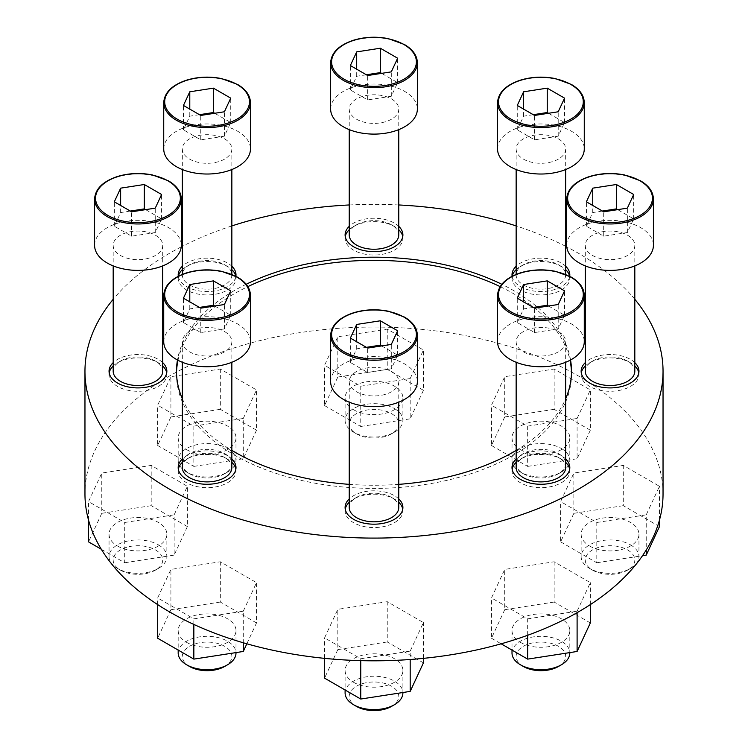 <?xml version="1.0" encoding="UTF-8"?>
<svg xmlns="http://www.w3.org/2000/svg" width="748" height="748" viewBox="0 0 748 748"><rect width="100%" height="100%" fill="white"/><g stroke="black" fill="none" stroke-linecap="round" stroke-linejoin="round"><path stroke-width="0.56" stroke-dasharray="3.74 2.81" d="M231.852 458.982A28.901 16.69 0 0 0 182.325 458.982M182.325 462.358A28.901 16.69 180 0 1 186.654 459.169A28.901 16.69 180 0 1 227.523 459.16A28.901 16.69 180 0 1 227.532 459.169A28.901 16.69 180 0 1 231.852 462.358M235.844 469.276A28.901 16.69 180 0 1 235.994 470.959A28.901 16.69 180 0 1 218.154 486.378A28.901 16.69 180 0 1 186.654 482.769A28.901 16.69 180 0 1 178.183 470.959A28.901 16.69 180 0 1 178.333 469.276M162.718 362.621A28.901 16.69 0 0 0 113.182 362.621M113.182 365.996A28.901 16.69 180 0 1 117.511 362.799A28.901 16.69 180 0 1 158.389 362.799L158.389 362.799A28.901 16.69 180 0 1 162.718 365.996M166.711 372.906A28.901 16.69 180 0 1 166.86 374.598A28.901 16.69 180 0 1 149.011 390.017A28.901 16.69 180 0 1 117.511 386.398A28.901 16.69 180 0 1 109.049 374.598A28.901 16.69 180 0 1 109.199 372.906M178.286 276.255A28.901 16.69 0 0 0 186.654 286.652A28.901 16.69 0 0 0 217.013 290.533A28.901 16.69 0 0 0 235.891 276.255M231.852 266.251A28.901 16.69 0 0 0 182.325 266.251M182.325 269.635A28.901 16.69 180 0 1 186.654 266.438A28.901 16.69 180 0 1 227.523 266.438A28.901 16.69 180 0 1 227.532 266.438A28.901 16.69 180 0 1 231.852 269.635M235.779 276.199A28.901 16.69 180 0 1 235.994 278.237A28.901 16.69 180 0 1 218.154 293.655A28.901 16.69 180 0 1 186.654 290.037A28.901 16.69 180 0 1 178.183 278.237A28.901 16.69 180 0 1 178.398 276.199M398.768 226.335A28.901 16.69 0 0 0 349.232 226.335M349.232 229.72A28.901 16.69 180 0 1 353.561 226.522A28.901 16.69 180 0 1 394.439 226.522L394.439 226.522A28.901 16.69 180 0 1 398.768 229.72M402.751 236.63A28.901 16.69 180 0 1 402.901 238.322A28.901 16.69 180 0 1 385.061 253.74A28.901 16.69 180 0 1 353.561 250.122A28.901 16.69 180 0 1 345.099 238.322A28.901 16.69 180 0 1 345.249 236.63M512.109 276.255A28.901 16.69 0 0 0 520.477 286.652A28.901 16.69 0 0 0 550.837 290.533A28.901 16.69 0 0 0 569.714 276.255M565.675 266.251A28.901 16.69 0 0 0 516.148 266.251M516.148 269.635A28.901 16.69 180 0 1 520.468 266.438A28.901 16.69 180 0 1 561.346 266.438L561.346 266.438A28.901 16.69 180 0 1 565.675 269.635M569.602 276.199A28.901 16.69 180 0 1 569.817 278.237A28.901 16.69 180 0 1 551.968 293.655A28.901 16.69 180 0 1 520.477 290.037A28.901 16.69 180 0 1 512.006 278.237A28.901 16.69 180 0 1 512.221 276.199M634.818 362.621A28.901 16.69 0 0 0 585.282 362.621M585.282 365.996A28.901 16.69 180 0 1 589.611 362.799A28.901 16.69 180 0 1 630.489 362.799L630.489 362.799A28.901 16.69 180 0 1 634.818 365.996M638.801 372.906A28.901 16.69 180 0 1 638.951 374.598A28.901 16.69 180 0 1 621.111 390.017A28.901 16.69 180 0 1 589.611 386.398A28.901 16.69 180 0 1 581.14 374.598A28.901 16.69 180 0 1 581.29 372.906M565.675 458.982A28.901 16.69 0 0 0 516.148 458.982M516.148 462.358A28.901 16.69 180 0 1 520.468 459.169A28.901 16.69 180 0 1 561.346 459.16A28.901 16.69 180 0 1 561.346 459.169A28.901 16.69 180 0 1 565.675 462.358M569.667 469.276A28.901 16.69 180 0 1 569.817 470.959A28.901 16.69 180 0 1 551.968 486.378A28.901 16.69 180 0 1 520.477 482.769A28.901 16.69 180 0 1 512.006 470.959A28.901 16.69 180 0 1 512.156 469.276M398.768 498.897A28.901 16.69 0 0 0 349.232 498.897M349.232 502.273A28.901 16.69 180 0 1 353.561 499.084A28.901 16.69 180 0 1 394.439 499.084L394.439 499.084A28.901 16.69 180 0 1 398.768 502.273M402.751 509.192A28.901 16.69 180 0 1 402.901 510.884A28.901 16.69 180 0 1 385.061 526.293A28.901 16.69 180 0 1 353.561 522.684A28.901 16.69 180 0 1 345.099 510.884A28.901 16.69 180 0 1 345.249 509.192M570.546 359.994A197.509 114.033 0 0 0 513.661 290.589A197.509 114.033 0 0 0 501.805 284.277M246.195 284.277A197.509 114.033 0 0 0 177.454 359.994M182.325 398.731A197.509 114.033 0 0 0 231.852 450.389M500.141 286.624A197.509 114.033 180 0 1 513.661 293.74A197.509 114.033 180 0 1 569.995 360.284M571.491 372.794A197.509 114.033 180 0 1 571.509 374.365A197.509 114.033 180 0 1 374 488.397A197.509 114.033 180 0 1 176.491 374.365A197.509 114.033 180 0 1 176.509 372.794M178.005 360.284A197.509 114.033 180 0 1 247.859 286.624M349.232 484.349A197.509 114.033 0 0 0 398.768 484.349M516.148 450.389A197.509 114.033 0 0 0 565.675 398.731M663.037 493.942A289.037 166.869 0 0 0 374 327.063A289.037 166.869 0 0 0 84.963 493.942M634.818 299.303A289.037 166.869 0 0 0 566.769 246.887M565.675 246.316A289.037 166.869 0 0 0 516.148 225.924M398.768 204.961A289.037 166.869 0 0 0 349.232 204.961M231.852 225.924A289.037 166.869 0 0 0 182.325 246.316M181.231 246.887A289.037 166.869 0 0 0 113.182 299.303M243.278 611.2L256.517 582.655L220.333 561.767L170.899 569.415L157.66 597.951L193.844 618.848L243.278 611.2L243.278 642.775M174.144 514.83L187.383 486.294L151.199 465.406L101.765 473.045L88.526 501.59L124.71 522.478L174.144 514.83L174.144 555.11L187.383 526.573L187.383 486.294M243.278 418.469L256.517 389.932L220.333 369.035L170.899 376.683L157.66 405.22L193.844 426.117L243.278 418.469L243.278 458.748L256.517 430.203L256.517 389.932M410.185 378.553L423.433 350.017L387.249 329.12L337.816 336.768L324.567 365.305L360.751 386.202L410.185 378.553L410.185 418.833L423.433 390.288L423.433 350.017M577.101 418.469L590.34 389.932L554.156 369.035L504.722 376.683L491.483 405.22L527.667 426.117L577.101 418.469L577.101 458.748L590.34 430.203L590.34 389.932M646.235 514.83L659.474 486.294L623.29 465.406L573.856 473.045L560.617 501.59L596.801 522.478L646.235 514.83L646.235 550.014M577.101 611.2L590.34 582.655L554.156 561.767L504.722 569.415L491.483 597.951L527.667 618.848L577.101 611.2L577.101 612.677M410.185 651.115L423.433 622.57L387.249 601.682L337.816 609.33L324.567 637.866L360.751 658.764L410.185 651.115L410.185 659.502M330.644 381.639A43.356 25.03 180 0 1 357.413 358.507A43.356 25.03 180 0 1 404.659 363.939A43.356 25.03 180 0 1 417.356 381.639M391.513 371.522A24.768 14.296 180 0 1 398.768 381.639A24.768 14.296 180 0 1 374 395.935A24.768 14.296 180 0 1 349.232 381.639A24.768 14.296 180 0 1 364.519 368.427A24.768 14.296 180 0 1 391.513 371.522M349.232 507.499A24.768 14.296 180 0 1 356.487 497.392A24.768 14.296 180 0 1 391.513 497.392L391.513 497.392A24.768 14.296 180 0 1 398.768 507.499M391.513 497.392L394.439 499.084L391.513 497.392M497.551 341.724A43.356 25.03 180 0 1 524.32 318.592A43.356 25.03 180 0 1 571.566 324.024A43.356 25.03 180 0 1 584.263 341.724M558.419 331.607A24.768 14.296 180 0 1 565.675 341.724A24.768 14.296 180 0 1 540.907 356.02A24.768 14.296 180 0 1 516.148 341.724A24.768 14.296 180 0 1 531.435 328.512A24.768 14.296 180 0 1 558.419 331.607M516.148 467.584A24.768 14.296 180 0 1 523.394 457.477A24.768 14.296 180 0 1 558.419 457.477L558.419 457.477A24.768 14.296 180 0 1 565.675 467.584M558.419 457.477L561.346 459.16L558.419 457.477M566.694 245.353A43.356 25.03 180 0 1 593.454 222.231A43.356 25.03 180 0 1 640.709 227.654A43.356 25.03 180 0 1 653.406 245.353M627.563 235.246A24.768 14.296 180 0 1 634.818 245.353A24.768 14.296 180 0 1 610.05 259.649A24.768 14.296 180 0 1 585.282 245.353A24.768 14.296 180 0 1 600.569 232.142A24.768 14.296 180 0 1 627.563 235.246M585.282 371.223A24.768 14.296 180 0 1 592.538 361.106A24.768 14.296 180 0 1 627.563 361.106L627.563 361.106A24.768 14.296 180 0 1 634.818 371.223M627.563 361.106L630.489 362.799L627.563 361.106M497.551 148.992A43.356 25.03 180 0 1 524.32 125.86A43.356 25.03 180 0 1 571.566 131.293A43.356 25.03 180 0 1 584.263 148.992M558.419 138.876A24.768 14.296 180 0 1 565.675 148.992A24.768 14.296 180 0 1 540.907 163.288A24.768 14.296 180 0 1 516.148 148.992A24.768 14.296 180 0 1 531.435 135.781A24.768 14.296 180 0 1 558.419 138.876M558.419 264.745L558.419 264.745A24.768 14.296 180 0 1 565.675 274.853A24.768 14.296 180 0 1 540.907 289.158A24.768 14.296 180 0 1 516.148 274.853A24.768 14.296 180 0 1 523.394 264.745A24.768 14.296 180 0 1 558.419 264.745L561.346 266.438L558.419 264.745M330.644 109.077A43.356 25.03 180 0 1 357.413 85.945A43.356 25.03 180 0 1 404.659 91.378A43.356 25.03 180 0 1 417.356 109.077M391.513 98.96A24.768 14.296 180 0 1 398.768 109.077A24.768 14.296 180 0 1 374 123.373A24.768 14.296 180 0 1 349.232 109.077A24.768 14.296 180 0 1 364.519 95.866A24.768 14.296 180 0 1 391.513 98.96M349.232 234.937A24.768 14.296 180 0 1 356.487 224.83A24.768 14.296 180 0 1 391.513 224.83L391.513 224.83A24.768 14.296 180 0 1 398.768 234.937M391.513 224.83L394.439 226.522L391.513 224.83M163.737 148.992A43.356 25.03 180 0 1 190.497 125.86A43.356 25.03 180 0 1 237.742 131.293A43.356 25.03 180 0 1 250.449 148.992M224.606 138.876A24.768 14.296 180 0 1 231.852 148.992A24.768 14.296 180 0 1 207.093 163.288A24.768 14.296 180 0 1 182.325 148.992A24.768 14.296 180 0 1 197.612 135.781A24.768 14.296 180 0 1 224.606 138.876M224.606 264.745L224.606 264.745A24.768 14.296 180 0 1 231.852 274.853A24.768 14.296 180 0 1 207.093 289.158A24.768 14.296 180 0 1 182.325 274.853A24.768 14.296 180 0 1 189.581 264.745A24.768 14.296 180 0 1 224.606 264.745L227.523 266.438L224.606 264.745M94.594 245.353A43.356 25.03 180 0 1 121.363 222.231A43.356 25.03 180 0 1 168.609 227.654A43.356 25.03 180 0 1 181.306 245.353M155.462 235.246A24.768 14.296 180 0 1 162.718 245.353A24.768 14.296 180 0 1 137.95 259.649A24.768 14.296 180 0 1 113.182 245.353A24.768 14.296 180 0 1 128.478 232.142A24.768 14.296 180 0 1 155.462 235.246M113.182 371.223A24.768 14.296 180 0 1 120.437 361.106A24.768 14.296 180 0 1 155.462 361.106L155.462 361.106A24.768 14.296 180 0 1 162.718 371.223M155.462 361.106L158.389 362.799L155.462 361.106M163.737 341.724A43.356 25.03 180 0 1 190.497 318.592A43.356 25.03 180 0 1 237.742 324.024A43.356 25.03 180 0 1 250.449 341.724M224.606 331.607A24.768 14.296 180 0 1 231.852 341.724A24.768 14.296 180 0 1 207.093 356.02A24.768 14.296 180 0 1 182.325 341.724A24.768 14.296 180 0 1 197.612 328.512A24.768 14.296 180 0 1 224.606 331.607M182.325 467.584A24.768 14.296 180 0 1 189.581 457.477A24.768 14.296 180 0 1 224.606 457.477L224.606 457.477A24.768 14.296 180 0 1 231.852 467.584M224.606 457.477L227.523 459.16L224.606 457.477M423.433 658.352L423.433 622.57M423.433 662.85L387.249 641.962L387.249 601.682M387.249 641.962L337.816 649.61L337.816 609.33M337.816 649.61L324.567 678.146M324.567 658.352L324.567 637.866M360.751 660.643L360.751 658.764M353.561 682.298A28.901 16.69 0 0 0 385.061 685.916A28.901 16.69 0 0 0 402.901 670.498A28.901 16.69 0 0 0 394.439 658.698A28.901 16.69 0 0 0 362.939 655.08A28.901 16.69 0 0 0 345.099 670.498A28.901 16.69 0 0 0 353.561 682.298M356.487 706.411A24.768 14.296 180 0 1 356.487 686.187A24.768 14.296 180 0 1 391.513 686.187A24.768 14.296 180 0 1 391.513 706.411M345.099 692.919A28.901 16.69 180 0 1 362.939 677.51A28.901 16.69 180 0 1 394.439 681.119A28.901 16.69 180 0 1 402.901 692.919M590.34 604.599L590.34 582.655M590.34 622.934L554.156 602.047L554.156 561.767M554.156 602.047L504.722 609.695L504.722 569.415M504.722 609.695L491.483 638.231L491.483 597.951M491.483 638.231L501.132 643.804M527.667 635.276L527.667 618.848M520.477 642.382A28.901 16.69 0 0 0 551.968 646.001A28.901 16.69 0 0 0 569.817 630.583A28.901 16.69 0 0 0 561.346 618.783A28.901 16.69 0 0 0 529.846 615.165A28.901 16.69 0 0 0 512.006 630.583A28.901 16.69 0 0 0 520.477 642.382M523.394 666.496A24.768 14.296 180 0 1 523.394 646.272A24.768 14.296 180 0 1 558.419 646.272A24.768 14.296 180 0 1 558.419 666.496M512.006 653.004A28.901 16.69 180 0 1 529.846 637.586A28.901 16.69 180 0 1 561.346 641.204A28.901 16.69 180 0 1 569.817 653.004M659.474 520.047L659.474 486.294M659.474 526.573L623.29 505.676L623.29 465.406M623.29 505.676L573.856 513.324L573.856 473.045M573.856 513.324L560.617 541.861L560.617 501.59M560.617 541.861L596.801 562.758L596.801 522.478M596.801 562.758L642.523 555.68M589.611 546.021A28.901 16.69 0 0 0 621.111 549.64A28.901 16.69 0 0 0 638.951 534.222A28.901 16.69 0 0 0 630.489 522.422A28.901 16.69 0 0 0 598.989 518.803A28.901 16.69 0 0 0 581.14 534.222A28.901 16.69 0 0 0 589.611 546.021M627.563 549.911A24.768 14.296 180 0 1 627.563 570.135A24.768 14.296 180 0 1 592.538 570.135A24.768 14.296 180 0 1 592.538 549.911A24.768 14.296 180 0 1 627.563 549.911M630.489 544.843A28.901 16.69 180 0 1 638.951 556.643A28.901 16.69 180 0 1 630.489 568.443A28.901 16.69 180 0 1 589.611 568.443A28.901 16.69 180 0 1 581.14 556.643A28.901 16.69 180 0 1 598.989 541.225A28.901 16.69 180 0 1 630.489 544.843M590.34 430.203L554.156 409.315L554.156 369.035M554.156 409.315L504.722 416.963L504.722 376.683M504.722 416.963L491.483 445.499L491.483 405.22M491.483 445.499L527.667 466.397L527.667 426.117M527.667 466.397L577.101 458.748M520.477 449.651A28.901 16.69 0 0 0 551.968 453.269A28.901 16.69 0 0 0 569.817 437.851A28.901 16.69 0 0 0 561.346 426.051A28.901 16.69 0 0 0 529.846 422.433A28.901 16.69 0 0 0 512.006 437.851A28.901 16.69 0 0 0 520.477 449.651M558.419 453.54A24.768 14.296 180 0 1 558.419 473.764A24.768 14.296 180 0 1 523.394 473.764A24.768 14.296 180 0 1 523.394 453.54A24.768 14.296 180 0 1 558.419 453.54M561.346 448.482A28.901 16.69 180 0 1 569.817 460.282A28.901 16.69 180 0 1 561.346 472.082A28.901 16.69 180 0 1 520.468 472.082A28.901 16.69 180 0 1 512.006 460.282A28.901 16.69 180 0 1 529.846 444.864A28.901 16.69 180 0 1 561.346 448.482M423.433 390.288L387.249 369.4L387.249 329.12M387.249 369.4L337.816 377.048L337.816 336.768M337.816 377.048L324.567 405.584L324.567 365.305M324.567 405.584L360.751 426.472L360.751 386.202M360.751 426.472L410.185 418.833M353.561 409.736A28.901 16.69 0 0 0 385.061 413.354A28.901 16.69 0 0 0 402.901 397.936A28.901 16.69 0 0 0 394.439 386.136A28.901 16.69 0 0 0 362.939 382.518A28.901 16.69 0 0 0 345.099 397.936A28.901 16.69 0 0 0 353.561 409.736M391.513 413.625A24.768 14.296 180 0 1 391.513 433.849A24.768 14.296 180 0 1 356.487 433.849A24.768 14.296 180 0 1 356.487 413.625A24.768 14.296 180 0 1 391.513 413.625M394.439 408.567A28.901 16.69 180 0 1 402.901 420.367A28.901 16.69 180 0 1 394.439 432.166A28.901 16.69 180 0 1 353.561 432.166A28.901 16.69 180 0 1 345.099 420.367A28.901 16.69 180 0 1 362.939 404.949A28.901 16.69 180 0 1 394.439 408.567M256.517 430.203L220.333 409.315L220.333 369.035M220.333 409.315L170.899 416.963L170.899 376.683M170.899 416.963L157.66 445.499L157.66 405.22M157.66 445.499L193.844 466.397L193.844 426.117M193.844 466.397L243.278 458.748M186.654 449.651A28.901 16.69 0 0 0 218.154 453.269A28.901 16.69 0 0 0 235.994 437.851A28.901 16.69 0 0 0 227.523 426.051A28.901 16.69 0 0 0 196.032 422.433A28.901 16.69 0 0 0 178.183 437.851A28.901 16.69 0 0 0 186.654 449.651M224.606 453.54A24.768 14.296 180 0 1 224.606 473.764A24.768 14.296 180 0 1 189.581 473.764A24.768 14.296 180 0 1 189.581 453.54A24.768 14.296 180 0 1 224.606 453.54M227.523 448.482A28.901 16.69 180 0 1 235.994 460.282A28.901 16.69 180 0 1 227.532 472.082A28.901 16.69 180 0 1 186.654 472.082A28.901 16.69 180 0 1 178.183 460.282A28.901 16.69 180 0 1 196.032 444.864A28.901 16.69 180 0 1 227.523 448.482M187.383 526.573L151.199 505.676L151.199 465.406M151.199 505.676L101.765 513.324L101.765 473.045M101.765 513.324L88.526 541.861M88.526 520.047L88.526 501.59M101.298 549.238L124.71 562.758L124.71 522.478M124.71 562.758L174.144 555.11M117.511 546.021A28.901 16.69 0 0 0 149.011 549.64A28.901 16.69 0 0 0 166.86 534.222A28.901 16.69 0 0 0 158.389 522.422A28.901 16.69 0 0 0 126.889 518.803A28.901 16.69 0 0 0 109.049 534.222A28.901 16.69 0 0 0 117.511 546.021M155.462 549.911A24.768 14.296 180 0 1 155.462 570.135A24.768 14.296 180 0 1 120.437 570.135A24.768 14.296 180 0 1 120.437 549.911A24.768 14.296 180 0 1 155.462 549.911M158.389 544.843A28.901 16.69 180 0 1 166.86 556.643A28.901 16.69 180 0 1 158.389 568.443A28.901 16.69 180 0 1 117.511 568.443A28.901 16.69 180 0 1 109.049 556.643A28.901 16.69 180 0 1 126.889 541.225A28.901 16.69 180 0 1 158.389 544.843M246.84 643.794L256.517 622.934L256.517 582.655M256.517 622.934L220.333 602.047L220.333 561.767M220.333 602.047L170.899 609.695L170.899 569.415M170.899 609.695L157.66 638.231M157.66 604.599L157.66 597.951M193.844 624.43L193.844 618.848M186.654 642.382A28.901 16.69 0 0 0 218.154 646.001A28.901 16.69 0 0 0 235.994 630.583A28.901 16.69 0 0 0 227.523 618.783A28.901 16.69 0 0 0 196.032 615.165A28.901 16.69 0 0 0 178.183 630.583A28.901 16.69 0 0 0 186.654 642.382M189.581 666.496A24.768 14.296 180 0 1 189.581 646.272A24.768 14.296 180 0 1 224.606 646.272A24.768 14.296 180 0 1 224.606 666.496M178.183 653.004A28.901 16.69 180 0 1 196.032 637.586A28.901 16.69 180 0 1 227.523 641.204A28.901 16.69 180 0 1 235.994 653.004M366.361 347.334L356.693 348.83L350.363 362.481L367.67 372.476L391.307 368.811L397.637 355.169L381.639 345.922M397.637 355.169L397.637 330.775M356.693 348.83L356.693 341.752M350.363 362.481L350.363 338.096M367.67 372.476L367.67 348.082M391.307 368.811L391.307 344.426M199.454 307.419L189.786 308.915L183.447 322.566L200.754 332.551L224.4 328.896L230.73 315.254L214.723 306.007M230.73 315.254L230.73 290.86M189.786 308.915L189.786 301.837M183.447 322.566L183.447 298.181M200.754 332.551L200.754 308.167M224.4 328.896L224.4 304.511M130.32 211.058L120.643 212.554L114.313 226.195L131.62 236.19L155.257 232.535L161.596 218.883L145.589 209.646M161.596 218.883L161.596 194.499M120.643 212.554L120.643 205.466M114.313 226.195L114.313 201.81M131.62 236.19L131.62 211.806M155.257 232.535L155.257 208.15M199.454 114.687L189.786 116.183L183.447 129.834L200.754 139.829L224.4 136.173L230.73 122.522L214.723 113.275M230.73 122.522L230.73 98.138M189.786 116.183L189.786 109.105M183.447 129.834L183.447 105.449M200.754 139.829L200.754 115.435M224.4 136.173L224.4 111.779M366.361 74.772L356.693 76.268L350.363 89.919L367.67 99.914L391.307 96.249L397.637 82.607L381.639 73.36M397.637 82.607L397.637 58.213M356.693 76.268L356.693 69.19M350.363 89.919L350.363 65.534M367.67 99.914L367.67 75.52M391.307 96.249L391.307 71.864M533.277 114.687L523.6 116.183L517.27 129.834L534.577 139.829L558.214 136.173L564.553 122.522L548.546 113.275M564.553 122.522L564.553 98.138M523.6 116.183L523.6 109.105M517.27 129.834L517.27 105.449M534.577 139.829L534.577 115.435M558.214 136.173L558.214 111.779M602.411 211.058L592.743 212.554L586.404 226.195L603.711 236.19L627.357 232.535L633.687 218.883L617.68 209.646M633.687 218.883L633.687 194.499M592.743 212.554L592.743 205.466M586.404 226.195L586.404 201.81M603.711 236.19L603.711 211.806M627.357 232.535L627.357 208.15M533.277 307.419L523.6 308.915L517.27 322.566L534.577 332.551L558.214 328.896L564.553 315.254L548.546 306.007M564.553 315.254L564.553 290.86M523.6 308.915L523.6 301.837M517.27 322.566L517.27 298.181M534.577 332.551L534.577 308.167M558.214 328.896L558.214 304.511M330.644 335.226A43.356 25.03 180 0 1 357.413 312.094A43.356 25.03 180 0 1 404.659 317.526A43.356 25.03 180 0 1 417.356 335.226M497.551 295.31A43.356 25.03 180 0 1 524.32 272.179A43.356 25.03 180 0 1 571.566 277.611A43.356 25.03 180 0 1 584.263 295.31M566.694 198.94A43.356 25.03 180 0 1 593.454 175.817A43.356 25.03 180 0 1 640.709 181.24A43.356 25.03 180 0 1 653.406 198.94M497.551 102.579A43.356 25.03 180 0 1 524.32 79.447A43.356 25.03 180 0 1 571.566 84.879A43.356 25.03 180 0 1 584.263 102.579M330.644 62.664A43.356 25.03 180 0 1 357.413 39.532A43.356 25.03 180 0 1 404.659 44.964A43.356 25.03 180 0 1 417.356 62.664M163.737 102.579A43.356 25.03 180 0 1 190.497 79.447A43.356 25.03 180 0 1 237.742 84.879A43.356 25.03 180 0 1 250.449 102.579M94.594 198.94A43.356 25.03 180 0 1 121.363 175.817A43.356 25.03 180 0 1 168.609 181.24A43.356 25.03 180 0 1 181.306 198.94M163.737 295.31A43.356 25.03 180 0 1 190.497 272.179A43.356 25.03 180 0 1 237.742 277.611A43.356 25.03 180 0 1 250.449 295.31M235.994 470.959L235.994 467.584M178.183 470.959L178.183 467.584M166.86 374.598L166.86 371.223M109.049 374.598L109.049 371.223M235.994 278.237L235.994 274.853M178.183 278.237L178.183 274.853M402.901 238.322L402.901 234.937M345.099 238.322L345.099 234.937M569.817 278.237L569.817 274.853M512.006 278.237L512.006 274.853M638.951 374.598L638.951 371.223M581.14 374.598L581.14 371.223M569.817 470.959L569.817 467.584M512.006 470.959L512.006 467.584M402.901 510.884L402.901 507.499M345.099 510.884L345.099 507.499M176.491 371.223L176.491 374.365M571.509 371.223L571.509 374.365M349.232 381.639L349.232 402.181M398.768 381.639L398.768 402.181M356.487 497.392L353.561 499.084M516.148 341.724L516.148 362.266M565.675 341.724L565.675 362.266M523.394 457.477L520.468 459.169M585.282 245.353L585.282 265.905M634.818 245.353L634.818 265.905M592.538 361.106L589.611 362.799M516.148 148.992L516.148 169.534M565.675 148.992L565.675 169.534M523.394 264.745L520.468 266.438M349.232 109.077L349.232 129.619M398.768 109.077L398.768 129.619M356.487 224.83L353.561 226.522M182.325 148.992L182.325 169.534M231.852 148.992L231.852 169.534M189.581 264.745L186.654 266.438M113.182 245.353L113.182 265.905M162.718 245.353L162.718 265.905M120.437 361.106L117.511 362.799M182.325 341.724L182.325 362.266M231.852 341.724L231.852 362.266M189.581 457.477L186.654 459.169M345.099 670.498L345.099 689.993M402.901 670.498L402.901 692.517M512.006 630.583L512.006 650.077M569.817 630.583L569.817 652.602M627.563 570.135L630.489 568.443M592.538 570.135L589.611 568.443M581.14 534.222L581.14 556.643M638.951 534.222L638.951 556.643M558.419 473.764L561.346 472.082M523.394 473.764L520.468 472.082M512.006 437.851L512.006 460.282M569.817 437.851L569.817 460.282M391.513 433.849L394.439 432.166M356.487 433.849L353.561 432.166M345.099 397.936L345.099 420.367M402.901 397.936L402.901 420.367M224.606 473.764L227.532 472.082M189.581 473.764L186.654 472.082M178.183 437.851L178.183 460.282M235.994 437.851L235.994 460.282M155.462 570.135L158.389 568.443M120.437 570.135L117.511 568.443M109.049 534.222L109.049 556.643M166.86 534.222L166.86 556.643M178.183 630.583L178.183 650.077M235.994 630.583L235.994 652.602"/><path stroke-width="1.12" d="M182.325 458.982A28.901 16.69 0 0 0 178.183 467.584A28.901 16.69 0 0 0 186.654 479.384A28.901 16.69 0 0 0 218.154 483.002A28.901 16.69 0 0 0 235.994 467.584A28.901 16.69 0 0 0 231.852 458.982M231.852 462.358A28.901 16.69 180 0 1 235.844 469.276M178.333 469.276A28.901 16.69 180 0 1 182.325 462.358M113.182 362.621A28.901 16.69 0 0 0 109.049 371.223A28.901 16.69 0 0 0 117.511 383.023A28.901 16.69 0 0 0 149.011 386.641A28.901 16.69 0 0 0 166.86 371.223A28.901 16.69 0 0 0 162.718 362.621M162.718 365.996A28.901 16.69 180 0 1 166.711 372.906M109.199 372.906A28.901 16.69 180 0 1 113.182 365.996M235.891 276.255A28.901 16.69 0 0 0 235.994 274.853A28.901 16.69 0 0 0 231.852 266.251M182.325 266.251A28.901 16.69 0 0 0 178.183 274.853A28.901 16.69 0 0 0 178.286 276.255M231.852 269.635A28.901 16.69 180 0 1 235.779 276.199M178.398 276.199A28.901 16.69 180 0 1 182.325 269.635M349.232 226.335A28.901 16.69 0 0 0 345.099 234.937A28.901 16.69 0 0 0 353.561 246.737A28.901 16.69 0 0 0 385.061 250.356A28.901 16.69 0 0 0 402.901 234.937A28.901 16.69 0 0 0 398.768 226.335M398.768 229.72A28.901 16.69 180 0 1 402.751 236.63M345.249 236.63A28.901 16.69 180 0 1 349.232 229.72M569.714 276.255A28.901 16.69 0 0 0 569.817 274.853A28.901 16.69 0 0 0 565.675 266.251M516.148 266.251A28.901 16.69 0 0 0 512.006 274.853A28.901 16.69 0 0 0 512.109 276.255M565.675 269.635A28.901 16.69 180 0 1 569.602 276.199M512.221 276.199A28.901 16.69 180 0 1 516.148 269.635M585.282 362.621A28.901 16.69 0 0 0 581.14 371.223A28.901 16.69 0 0 0 589.611 383.023A28.901 16.69 0 0 0 621.111 386.641A28.901 16.69 0 0 0 638.951 371.223A28.901 16.69 0 0 0 634.818 362.621M634.818 365.996A28.901 16.69 180 0 1 638.801 372.906M581.29 372.906A28.901 16.69 180 0 1 585.282 365.996M516.148 458.982A28.901 16.69 0 0 0 512.006 467.584A28.901 16.69 0 0 0 520.477 479.384A28.901 16.69 0 0 0 551.968 483.002A28.901 16.69 0 0 0 569.817 467.584A28.901 16.69 0 0 0 565.675 458.982M565.675 462.358A28.901 16.69 180 0 1 569.667 469.276M512.156 469.276A28.901 16.69 180 0 1 516.148 462.358M349.232 498.897A28.901 16.69 0 0 0 345.099 507.499A28.901 16.69 0 0 0 353.561 519.299A28.901 16.69 0 0 0 385.061 522.917A28.901 16.69 0 0 0 402.901 507.499A28.901 16.69 0 0 0 398.768 498.897M398.768 502.273A28.901 16.69 180 0 1 402.751 509.192M345.249 509.192A28.901 16.69 180 0 1 349.232 502.273M501.805 284.277A197.509 114.033 0 0 0 246.195 284.277M177.454 359.994A197.509 114.033 0 0 0 176.491 371.223A197.509 114.033 0 0 0 182.325 398.731M231.852 450.389A197.509 114.033 0 0 0 234.339 451.857A197.509 114.033 0 0 0 349.232 484.349M569.995 360.284A197.509 114.033 180 0 1 571.491 372.794M176.509 372.794A197.509 114.033 180 0 1 178.005 360.284M247.859 286.624A197.509 114.033 180 0 1 500.141 286.624M398.768 484.349A197.509 114.033 0 0 0 516.148 450.389M565.675 398.731A197.509 114.033 0 0 0 571.509 371.223A197.509 114.033 0 0 0 570.546 359.994M113.182 299.303A289.037 166.869 0 0 0 84.963 371.223L84.963 493.942A289.037 166.869 0 0 0 169.618 611.939A289.037 166.869 0 0 0 484.611 648.114A289.037 166.869 0 0 0 663.037 493.942L663.037 371.223A289.037 166.869 0 0 0 634.818 299.303M84.963 371.223A289.037 166.869 0 0 0 169.618 489.22A289.037 166.869 0 0 0 484.611 525.395A289.037 166.869 0 0 0 663.037 371.223M566.769 246.887A289.037 166.869 0 0 0 565.675 246.316M516.148 225.924A289.037 166.869 0 0 0 398.768 204.961M349.232 204.961A289.037 166.869 0 0 0 231.852 225.924M182.325 246.316A289.037 166.869 0 0 0 181.231 246.887M356.693 324.445L350.363 338.096L367.67 348.082L391.307 344.426L397.637 330.775L380.33 320.789L356.693 324.445L356.693 341.752M417.356 335.226L417.356 381.639A43.356 25.03 180 0 1 374 406.669A43.356 25.03 180 0 1 330.644 381.639L330.644 335.226A43.356 25.03 180 0 0 374 360.256A43.356 25.03 180 0 0 417.356 335.226C417.132 328.073 412.831 322.023 404.453 317.077L388.408 311.224C376.356 308.877 364.678 309.41 353.393 312.823C338.909 317.713 331.327 325.174 330.644 335.226M398.768 402.181L398.768 507.499A24.768 14.296 180 0 1 374 521.805A24.768 14.296 180 0 1 349.232 507.499L349.232 402.181M523.6 284.53L517.27 298.181L534.577 308.167L558.214 304.511L564.553 290.86L547.246 280.874L523.6 284.53L523.6 301.837M584.263 295.31L584.263 341.724A43.356 25.03 180 0 1 540.907 366.754A43.356 25.03 180 0 1 497.551 341.724L497.551 295.31A43.356 25.03 180 0 0 540.907 320.34A43.356 25.03 180 0 0 584.263 295.31C584.038 288.148 579.737 282.108 571.369 277.162L555.325 271.309C543.263 268.962 531.594 269.495 520.299 272.908C505.826 277.798 498.243 285.259 497.551 295.31M565.675 362.266L565.675 467.584A24.768 14.296 180 0 1 540.907 481.89A24.768 14.296 180 0 1 516.148 467.584L516.148 362.266M592.743 188.159L586.404 201.81L603.711 211.806L627.357 208.15L633.687 194.499L616.38 184.504L592.743 188.159L592.743 205.466M653.406 198.94L653.406 245.353A43.356 25.03 180 0 1 610.05 270.383A43.356 25.03 180 0 1 566.694 245.353L566.694 198.94A43.356 25.03 180 0 0 610.05 223.97A43.356 25.03 180 0 0 653.406 198.94C653.172 191.787 648.881 185.738 640.503 180.801L624.458 174.939C612.397 172.601 600.728 173.134 589.443 176.547C574.96 181.427 567.377 188.898 566.694 198.94M634.818 265.905L634.818 371.223A24.768 14.296 180 0 1 610.05 385.519A24.768 14.296 180 0 1 585.282 371.223L585.282 265.905M523.6 91.798L517.27 105.449L534.577 115.435L558.214 111.779L564.553 98.138L547.246 88.142L523.6 91.798L523.6 109.105M584.263 102.579L584.263 148.992A43.356 25.03 180 0 1 540.907 174.022A43.356 25.03 180 0 1 497.551 148.992L497.551 102.579A43.356 25.03 180 0 0 540.907 127.609A43.356 25.03 180 0 0 584.263 102.579C584.038 95.426 579.737 89.377 571.369 84.44L555.325 78.577C543.263 76.231 531.594 76.773 520.299 80.176C505.826 85.066 498.243 92.537 497.551 102.579M356.693 51.883L350.363 65.534L367.67 75.52L391.307 71.864L397.637 58.213L380.33 48.227L356.693 51.883L356.693 69.19M417.356 62.664L417.356 109.077A43.356 25.03 180 0 1 374 134.107A43.356 25.03 180 0 1 330.644 109.077L330.644 62.664A43.356 25.03 180 0 0 374 87.694A43.356 25.03 180 0 0 417.356 62.664C417.132 55.511 412.831 49.462 404.453 44.525L388.408 38.662C376.356 36.315 364.678 36.848 353.393 40.261C338.909 45.151 331.327 52.612 330.644 62.664M398.768 129.619L398.768 234.937A24.768 14.296 180 0 1 374 249.243A24.768 14.296 180 0 1 349.232 234.937L349.232 129.619M189.786 91.798L183.447 105.449L200.754 115.435L224.4 111.779L230.73 98.138L213.423 88.142L189.786 91.798L189.786 109.105M250.449 102.579L250.449 148.992A43.356 25.03 180 0 1 207.093 174.022A43.356 25.03 180 0 1 163.737 148.992L163.737 102.579A43.356 25.03 180 0 0 207.093 127.609A43.356 25.03 180 0 0 250.449 102.579C250.215 95.426 245.914 89.377 237.546 84.44L221.502 78.577C209.44 76.231 197.771 76.773 186.486 80.176C172.003 85.066 164.42 92.537 163.737 102.579M120.643 188.159L114.313 201.81L131.62 211.806L155.257 208.15L161.596 194.499L144.289 184.504L120.643 188.159L120.643 205.466M181.306 198.94L181.306 245.353A43.356 25.03 180 0 1 137.95 270.383A43.356 25.03 180 0 1 94.594 245.353L94.594 198.94A43.356 25.03 180 0 0 137.95 223.97A43.356 25.03 180 0 0 181.306 198.94C181.081 191.787 176.78 185.738 168.412 180.801L152.368 174.939C140.306 172.601 128.628 173.134 117.343 176.547C102.869 181.427 95.286 188.898 94.594 198.94M162.718 265.905L162.718 371.223A24.768 14.296 180 0 1 137.95 385.519A24.768 14.296 180 0 1 113.182 371.223L113.182 265.905M189.786 284.53L183.447 298.181L200.754 308.167L224.4 304.511L230.73 290.86L213.423 280.874L189.786 284.53L189.786 301.837M250.449 295.31L250.449 341.724A43.356 25.03 180 0 1 207.093 366.754A43.356 25.03 180 0 1 163.737 341.724L163.737 295.31A43.356 25.03 180 0 0 207.093 320.34A43.356 25.03 180 0 0 250.449 295.31C250.215 288.148 245.914 282.108 237.546 277.162L221.502 271.309C209.44 268.962 197.771 269.495 186.486 272.908C172.003 277.798 164.42 285.259 163.737 295.31M231.852 362.266L231.852 467.584A24.768 14.296 180 0 1 207.093 481.89A24.768 14.296 180 0 1 182.325 467.584L182.325 362.266M324.567 658.352L324.567 678.146L360.751 699.034L410.185 691.395L423.433 662.85L423.433 658.352M360.751 699.034L360.751 660.643M410.185 691.395L410.185 659.502M402.901 692.517L402.901 692.919A28.901 16.69 180 0 1 394.439 704.719L391.513 706.411A24.768 14.296 180 0 1 356.487 706.411L353.561 704.719A28.901 16.69 180 0 1 345.099 692.919L345.099 689.993M394.439 704.719A28.901 16.69 180 0 1 353.561 704.719M501.132 643.804L527.667 659.119L577.101 651.471L590.34 622.934L590.34 604.599M527.667 659.119L527.667 635.276M577.101 651.471L577.101 612.677M569.817 652.602L569.817 653.004A28.901 16.69 180 0 1 561.346 664.804L558.419 666.496A24.768 14.296 180 0 1 523.394 666.496L520.468 664.804A28.901 16.69 180 0 1 512.006 653.004L512.006 650.077M561.346 664.804A28.901 16.69 180 0 1 520.468 664.804M642.523 555.68L646.235 555.11L659.474 526.573L659.474 520.047M646.235 555.11L646.235 550.014M101.298 549.238L88.526 541.861L88.526 520.047M193.844 624.43L193.844 659.119L157.66 638.231L157.66 604.599M193.844 659.119L243.278 651.471L243.278 642.775M243.278 651.471L246.84 643.794M235.994 652.602L235.994 653.004A28.901 16.69 180 0 1 227.532 664.804L224.606 666.496A24.768 14.296 180 0 1 189.581 666.496L186.654 664.804A28.901 16.69 180 0 1 178.183 653.004L178.183 650.077M227.532 664.804A28.901 16.69 180 0 1 186.654 664.804M381.639 345.922L380.33 345.174L380.33 320.789M380.33 345.174L366.361 347.334M214.723 306.007L213.423 305.259L213.423 280.874M213.423 305.259L199.454 307.419M145.589 209.646L144.289 208.888L144.289 184.504M144.289 208.888L130.32 211.058M214.723 113.275L213.423 112.527L213.423 88.142M213.423 112.527L199.454 114.687M381.639 73.36L380.33 72.612L380.33 48.227M380.33 72.612L366.361 74.772M548.546 113.275L547.246 112.527L547.246 88.142M547.246 112.527L533.277 114.687M617.68 209.646L616.38 208.888L616.38 184.504M616.38 208.888L602.411 211.058M548.546 306.007L547.246 305.259L547.246 280.874M547.246 305.259L533.277 307.419M403.976 317.133A42.393 24.478 180 0 1 384.968 358.077A42.393 24.478 180 0 1 333.056 328.101A42.393 24.478 180 0 1 403.976 317.133M570.883 277.218A42.393 24.478 180 0 1 551.884 318.162A42.393 24.478 180 0 1 499.963 288.186A42.393 24.478 180 0 1 570.883 277.218M640.026 180.848A42.393 24.478 180 0 1 621.018 221.801A42.393 24.478 180 0 1 569.097 191.825A42.393 24.478 180 0 1 640.026 180.848M570.883 84.487A42.393 24.478 180 0 1 551.884 125.43A42.393 24.478 180 0 1 499.963 95.454A42.393 24.478 180 0 1 570.883 84.487M403.976 44.571A42.393 24.478 180 0 1 384.968 85.515A42.393 24.478 180 0 1 333.056 55.539A42.393 24.478 180 0 1 403.976 44.571M237.069 84.487A42.393 24.478 180 0 1 218.061 125.43A42.393 24.478 180 0 1 166.14 95.454A42.393 24.478 180 0 1 237.069 84.487M167.926 180.848A42.393 24.478 180 0 1 148.927 221.801A42.393 24.478 180 0 1 97.006 191.825A42.393 24.478 180 0 1 167.926 180.848M237.069 277.218A42.393 24.478 180 0 1 218.061 318.162A42.393 24.478 180 0 1 166.14 288.186A42.393 24.478 180 0 1 237.069 277.218M516.148 169.534L516.148 274.404M565.675 169.534L565.675 274.404M182.325 169.534L182.325 274.404M231.852 169.534L231.852 274.404"/></g></svg>
